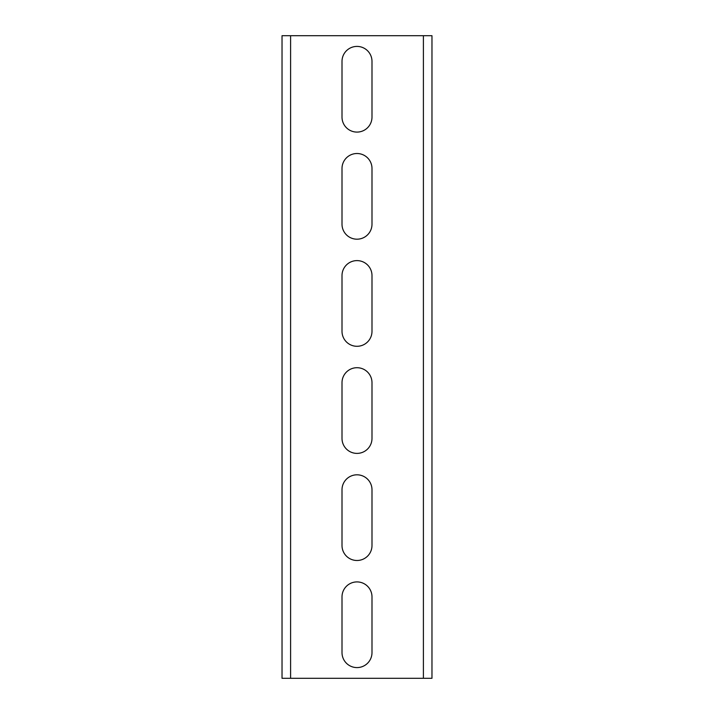<?xml version="1.0" encoding="UTF-8"?>
<svg xmlns="http://www.w3.org/2000/svg" width="714" height="714" viewBox="0 0 714 714"><rect width="100%" height="100%" fill="white"/><g stroke="black" fill="none" stroke-linecap="round" stroke-linejoin="round"><path stroke-width="1.07" d="M371.994 596.904A14.994 14.994 0 0 0 357 581.91A14.994 14.994 0 0 0 342.006 596.904L342.006 652.596A14.994 14.994 0 0 0 357 667.59A14.994 14.994 0 0 0 371.994 652.596L371.994 596.904M371.994 489.804A14.994 14.994 0 0 0 357 474.81A14.994 14.994 0 0 0 342.006 489.804L342.006 545.496A14.994 14.994 0 0 0 357 560.49A14.994 14.994 0 0 0 371.994 545.496L371.994 489.804M371.994 382.704A14.994 14.994 0 0 0 357 367.71A14.994 14.994 0 0 0 342.006 382.704L342.006 438.396A14.994 14.994 0 0 0 357 453.39A14.994 14.994 0 0 0 371.994 438.396L371.994 382.704M371.994 275.604A14.994 14.994 0 0 0 357 260.61A14.994 14.994 0 0 0 342.006 275.604L342.006 331.296A14.994 14.994 0 0 0 357 346.29A14.994 14.994 0 0 0 371.994 331.296L371.994 275.604M371.994 168.504A14.994 14.994 0 0 0 357 153.51A14.994 14.994 0 0 0 342.006 168.504L342.006 224.196A14.994 14.994 0 0 0 357 239.19A14.994 14.994 0 0 0 371.994 224.196L371.994 168.504M371.994 61.404A14.994 14.994 0 0 0 357 46.41A14.994 14.994 0 0 0 342.006 61.404L342.006 117.096A14.994 14.994 0 0 0 357 132.09A14.994 14.994 0 0 0 371.994 117.096L371.994 61.404M423.402 678.3L290.598 678.3L290.598 35.7L431.97 35.7L431.97 678.3L423.402 678.3L423.402 35.7M290.598 35.7L282.03 35.7L282.03 678.3L290.598 678.3"/></g></svg>
